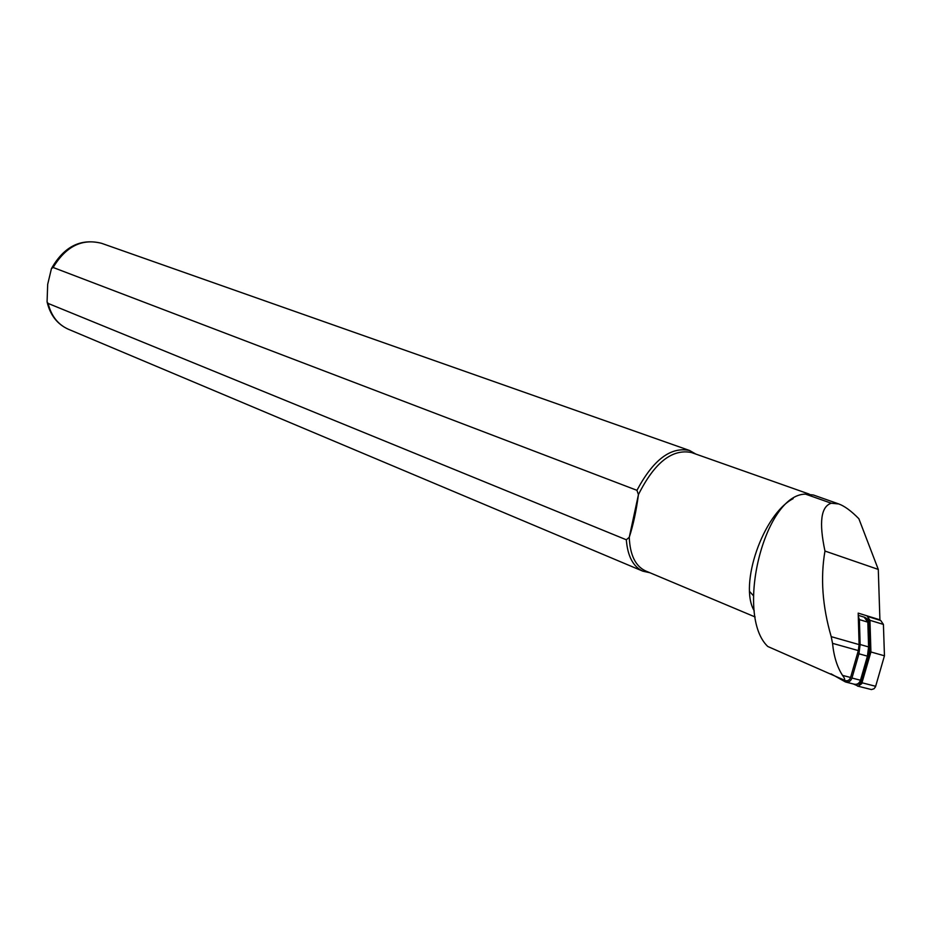<?xml version="1.0" encoding="UTF-8"?>
<svg xmlns="http://www.w3.org/2000/svg" width="931" height="931" viewBox="0 0 931 931"><rect width="100%" height="100%" fill="white"/><g stroke="black" fill="none" stroke-linecap="round" stroke-linejoin="round"><path stroke-width="1.4" d="M879.911 619.813L858.196 613.122L859.092 644.601L858.335 650.583L850.585 677.477C849.572 680.096 847.85 681.155 845.418 680.631L767.761 646.475C734.768 615.123 764.235 494.198 805.524 494.128L813.426 495.013L838.796 503.962L831.313 503.24C820.967 506.417 818.849 522.349 824.971 551.047L878.282 569.423L879.911 619.813L879.201 620.034M838.796 503.962C844.592 506.08 851.271 511.003 858.859 518.718L878.282 569.423M824.971 551.047C820.327 577.837 822.41 606.372 831.208 636.653L832.547 643.344C833.85 656.506 837.19 667.178 842.543 675.394C844.743 678.315 845.232 679.944 844.01 680.27M754.215 610.806C738.679 584.971 763.129 514.203 793.131 498.655M649.966 572.763L642.867 571.18C633.15 566.7 627.634 556.238 626.319 539.782L48.109 303.425L47.074 301.853L47.69 284.327L51.438 268.617L53.125 267.476L636.944 490.323C653.283 459.705 670.844 446.438 689.638 450.523L695.841 454.084M755.134 616.974L645.579 570.924C635.431 566.176 629.996 554.957 629.263 537.268L626.319 539.782M636.944 490.323L638.433 494.629C654.47 462.637 672.147 448.602 691.465 452.536L809.179 494.093M638.433 494.629C636.292 510.886 633.231 525.096 629.263 537.268L638.433 494.629M749.653 591.534L753.388 595.677M830.976 673.8L845.499 681.981C848.537 682.621 850.69 681.306 851.958 678.024L858.941 653.795L867.424 656.146L868.588 646.929L867.832 622.164L859.406 619.604L860.128 644.508L858.941 653.795M858.289 616.287L859.406 619.604M851.958 678.024L860.488 680.235L867.424 656.146M860.488 680.235C859.22 683.494 857.079 684.809 854.041 684.157L846.116 682.132M864.201 617.148L867.832 622.164M866.517 618.626L868.483 620.407L869.461 651.921L860.721 682.295L860.174 683.273L857.847 683.738M880.517 620.43L867.285 616.369L869.95 620.302L870.927 651.979L861.675 683.738L858.254 686.1L853.366 683.982M865.062 617.474L868.891 619.976L869.891 651.863L861.082 682.458L860.267 683.936L856.252 684.32M880.749 620.512L883.414 624.41L884.45 655.796L875.512 686.775L874.046 688.754L871.439 689.568L857.404 686.042M870.927 651.979L884.45 655.796M832.547 643.344L858.335 650.583M842.543 675.394L850.585 677.477M831.208 636.653L859.092 644.601M642.867 571.18L68.289 329.213C57.99 324.582 51.263 315.981 48.109 303.425M53.125 267.476C65.926 246.319 82.079 238.278 101.595 243.317C80.683 238.115 63.971 246.552 51.438 268.617M805.524 494.128L831.313 503.24M860.128 644.508L868.588 646.929M869.95 620.302L883.414 624.41M862.059 682.784L875.675 686.298M857.649 683.843L856.718 684.588M68.289 329.213C57.245 324.186 50.169 315.085 47.085 301.9M689.638 450.523L101.595 243.317M858.254 615.333L864.503 617.241M860.174 683.273L860.267 683.936"/></g></svg>
